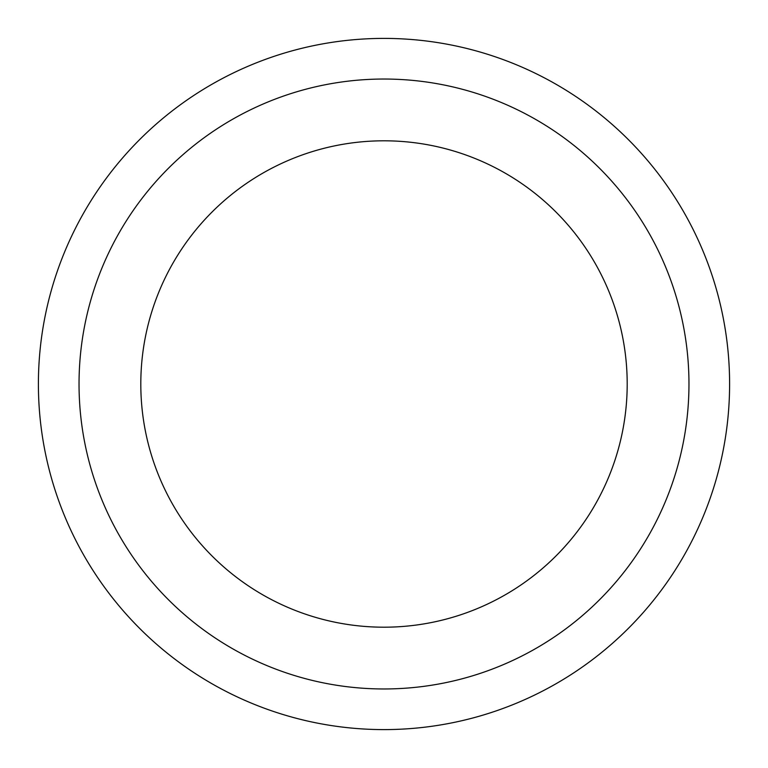 <?xml version="1.0" encoding="UTF-8"?>
<svg xmlns="http://www.w3.org/2000/svg" width="768" height="768" viewBox="0 0 768 768"><rect width="100%" height="100%" fill="white"/><g stroke="black" fill="none" stroke-linecap="round" stroke-linejoin="round"><path stroke-width="1.15" d="M688.963 384A304.963 304.963 0 0 1 384 688.963A304.963 304.963 0 0 1 79.037 384A304.963 304.963 0 0 1 384 79.037A304.963 304.963 0 0 1 688.963 384M729.6 384A345.6 345.6 0 0 1 384 729.6A345.6 345.6 0 0 1 38.4 384A345.6 345.6 0 0 1 384 38.4A345.6 345.6 0 0 1 729.6 384M140.803 384A243.197 243.197 0 0 1 384 140.803A243.197 243.197 0 0 1 627.197 384A243.197 243.197 0 0 1 384 627.197A243.197 243.197 0 0 1 140.803 384"/></g></svg>
